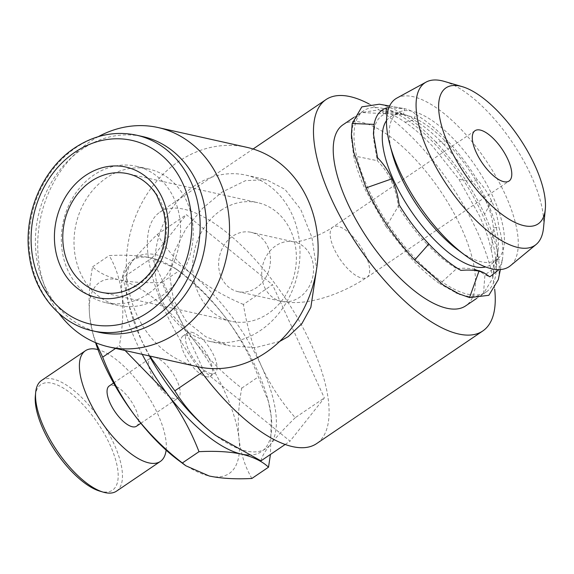 <?xml version="1.0" encoding="UTF-8"?>
<svg xmlns="http://www.w3.org/2000/svg" width="574" height="574" viewBox="0 0 574 574"><rect width="100%" height="100%" fill="white"/><g stroke="black" fill="none" stroke-linecap="round" stroke-linejoin="round"><path stroke-width="0.43" stroke-dasharray="2.87 2.15" d="M136.49 426.224A24.302 9.665 55.9 0 0 133.398 404.785A24.302 9.665 55.9 0 0 113.401 385.463A24.302 9.665 55.9 0 0 109.218 385.986M154.93 357.315A24.302 9.665 -124.1 0 1 174.934 376.63A24.302 9.665 -124.1 0 1 178.019 398.076A24.302 9.665 -124.1 0 1 173.836 398.6A24.302 9.665 -124.1 0 1 153.839 379.285A24.302 9.665 -124.1 0 1 150.747 357.839A24.302 9.665 -124.1 0 1 154.93 357.315M116.515 491.15A66.842 26.583 55.9 0 0 108.02 432.179A66.842 26.583 55.9 0 0 53.016 379.048A66.842 26.583 55.9 0 0 41.507 380.497M166.116 450.131A66.842 26.583 55.9 0 0 144.856 391.188A66.842 26.583 55.9 0 0 97.989 349.609M35.337 395.967A63.8 25.378 -124.1 0 1 51.89 383.195A63.8 25.378 -124.1 0 1 109.978 444.807A63.8 25.378 -124.1 0 1 101.512 491.581A63.8 25.378 -124.1 0 1 99.854 491.15M267.606 246.346A30.379 25.679 102.6 0 1 264.729 279.172A30.379 25.679 102.6 0 1 237.923 291.635A30.379 25.679 102.6 0 1 221.456 277.622A30.379 25.679 102.6 0 1 224.341 244.789A30.379 25.679 102.6 0 1 251.147 232.327A30.379 25.679 102.6 0 1 267.606 246.346M194.342 185.911A85.067 71.908 -77.4 0 0 155.26 273.238A85.067 71.908 -77.4 0 0 208.914 341.2A85.067 71.908 -77.4 0 0 260.503 330.423A85.067 71.908 -77.4 0 0 299.585 243.096A85.067 71.908 -77.4 0 0 245.93 175.135A85.067 71.908 -77.4 0 0 194.342 185.911M246.691 147.296A112.411 95.019 -77.4 0 0 178.514 161.531A112.411 95.019 -77.4 0 0 126.876 276.926A112.411 95.019 -77.4 0 0 197.779 366.729M220.904 210.371A60.765 51.366 102.6 0 1 257.755 202.672A60.765 51.366 102.6 0 1 296.076 251.218A60.765 51.366 102.6 0 1 268.166 313.598A60.765 51.366 102.6 0 1 231.315 321.289A60.765 51.366 102.6 0 1 192.986 272.743A60.765 51.366 102.6 0 1 220.904 210.371M444.283 81.4A98.14 39.039 -124.1 0 1 531.079 175.515A98.14 39.039 -124.1 0 1 543.521 227.813M386.496 120.64A89.322 35.531 -124.1 0 1 391.382 116.271A89.322 35.531 -124.1 0 1 407.935 115.639A89.322 35.531 -124.1 0 1 486.931 201.295A89.322 35.531 -124.1 0 1 498.261 248.894A89.322 35.531 -124.1 0 1 491.545 264.04A89.322 35.531 -124.1 0 1 485.669 266.953M368.077 188.516A109.376 43.502 -124.1 0 1 363.751 110.696A109.376 43.502 -124.1 0 1 385.434 109.067A109.376 43.502 -124.1 0 1 482.16 213.944A109.376 43.502 -124.1 0 1 496.029 272.234A109.376 43.502 -124.1 0 1 486.487 291.771A109.376 43.502 -124.1 0 1 368.077 188.516M392.085 152.949A88.575 35.236 -124.1 0 1 398.256 112.511A88.575 35.236 -124.1 0 1 493.001 196.825A88.575 35.236 -124.1 0 1 497.579 259.053A88.575 35.236 -124.1 0 1 457.729 249.798M396.856 98.089A101.311 40.295 -124.1 0 1 505.22 194.521A101.311 40.295 -124.1 0 1 510.458 265.69M342.987 124.773A109.376 43.502 -124.1 0 1 461.388 228.022A109.376 43.502 -124.1 0 1 465.715 305.842M99.137 332.296A100.256 84.751 102.6 0 1 35.897 252.194A100.256 84.751 102.6 0 1 81.96 149.276A100.256 84.751 102.6 0 1 142.761 136.576M148.128 293.788A69.877 59.065 102.6 0 1 105.745 302.642A69.877 59.065 102.6 0 1 61.676 246.813A69.877 59.065 102.6 0 1 93.777 175.077A69.877 59.065 102.6 0 1 136.153 166.23A69.877 59.065 102.6 0 1 180.229 222.059A69.877 59.065 102.6 0 1 148.128 293.788M160.799 296.615A69.877 59.065 102.6 0 1 118.423 305.461A69.877 59.065 102.6 0 1 74.347 249.64A69.877 59.065 102.6 0 1 106.448 177.904A69.877 59.065 102.6 0 1 148.831 169.057A69.877 59.065 102.6 0 1 192.9 224.886A69.877 59.065 102.6 0 1 160.799 296.615M98.341 136.641A112.411 95.019 -77.4 0 0 89.91 141.778A112.411 95.019 -77.4 0 0 58.95 313.368M206.138 376.709A24.302 9.665 55.9 0 0 210.328 376.178A24.302 9.665 55.9 0 0 207.236 354.739A24.302 9.665 55.9 0 0 187.239 335.417A24.302 9.665 55.9 0 0 183.049 335.941A24.302 9.665 55.9 0 0 186.141 357.387A24.302 9.665 55.9 0 0 206.138 376.709M191.852 332.289A24.302 9.665 -124.1 0 1 211.849 351.611A24.302 9.665 -124.1 0 1 214.941 373.05A24.302 9.665 -124.1 0 1 210.751 373.581A24.302 9.665 -124.1 0 1 190.755 354.258A24.302 9.665 -124.1 0 1 187.669 332.812A24.302 9.665 -124.1 0 1 191.852 332.289M260.976 460.857C261.557 457.205 264.664 451.781 270.289 444.57A115.453 45.92 -124.1 0 1 246.203 450.999A115.453 45.92 -124.1 0 1 215.924 435.68M279.617 341.465L255.193 347.657L229.5 345.792L205.714 336.723L186.155 321.081L173.542 300.023L169.689 275.915L174.36 251.541L185.919 228.667L202.486 208.434L222.073 192.089L245.607 180.623L266.515 179.727L284.948 189.341L300.69 209.295L311.94 237.471L316.626 268.89M197.478 366.664A139.755 55.592 -124.1 0 1 159.809 212.222A139.755 55.592 -124.1 0 1 183.874 209.201A139.755 55.592 -124.1 0 1 298.875 320.285A139.755 55.592 -124.1 0 1 316.633 443.594M369.197 104.03A139.755 55.592 -124.1 0 1 494.695 289.181M149.362 355.937A115.453 45.92 -124.1 0 1 141.096 339.514A115.453 45.92 -124.1 0 1 129.982 309.171A115.453 45.92 -124.1 0 1 132.314 261.299A115.453 45.92 -124.1 0 1 192.527 274.716A115.453 45.92 -124.1 0 1 261.507 366.356C252.854 346.789 246.82 326.147 243.419 304.428L272.507 284.711L324.353 397.947L290.064 441.148L203.935 371.105L152.088 257.87L186.378 214.676L272.507 284.711M295.266 417.664C284.668 428.096 276.345 437.065 270.289 444.57A115.453 45.92 55.9 0 0 261.507 366.356C270.483 385.398 281.734 402.496 295.266 417.664L324.353 397.947M243.419 304.428C224.341 296.392 207.379 286.491 192.527 274.716C178.055 262.634 166.309 249.195 157.29 234.393C146.679 244.84 138.356 253.808 132.314 261.299C126.682 268.517 123.575 273.949 123.008 277.586L152.088 257.87M123.008 277.586L128.856 304.938L141.096 339.514L149.635 356.002M201.797 372.555L203.935 371.105M157.29 234.393L186.378 214.676M285.178 444.463L290.064 441.148M142.223 354.345A115.453 45.92 -124.1 0 1 122.097 295.409A115.453 45.92 -124.1 0 1 151.787 257.999A115.453 45.92 -124.1 0 1 182.453 273.604A115.453 45.92 -124.1 0 1 226.378 318.649A115.453 45.92 -124.1 0 1 268.008 399.827A115.453 45.92 -124.1 0 1 271.28 416.717A115.453 45.92 -124.1 0 1 248.312 455.024M125.118 350.535L119.335 345.871C122.7 327.732 123.618 310.907 122.097 295.409C120.16 280.155 115.862 266.867 109.196 255.559C125.627 254.691 139.819 255.509 151.787 257.999L175.278 268.273L178.722 271.057C196.738 284.926 212.624 300.798 226.378 318.649C239.753 336.83 250.415 356.239 258.379 376.867L268.438 401.441L271.28 416.717L270.44 454.45M95.564 342.649A115.453 45.92 -124.1 0 1 93.06 334.19A115.453 45.92 -124.1 0 1 89.795 317.3A115.453 45.92 -124.1 0 1 119.485 279.89A115.453 45.92 -124.1 0 1 194.077 340.547A115.453 45.92 -124.1 0 1 238.978 438.615A115.453 45.92 -124.1 0 1 209.28 476.018A115.453 45.92 -124.1 0 1 178.614 460.42M251.871 478.465C245.206 467.114 240.901 453.833 238.978 438.615C237.457 423.074 238.375 406.249 241.74 388.146C223.717 374.27 207.831 358.406 194.077 340.547C180.71 322.366 170.04 302.964 162.076 282.336C145.832 283.204 131.633 282.394 119.485 279.89C107.912 277.134 98.936 272.786 92.558 266.838C89.2 284.984 88.274 301.802 89.795 317.3L92.636 332.576L95.944 342.807M92.558 266.838L109.196 255.559M162.076 282.336L178.722 271.057M115.589 348.411L119.335 345.871M241.74 388.146L258.379 376.867M460.649 270.261L456.689 268.56C446.873 262.842 436.792 254.512 426.446 243.577L428.857 243.986M488.302 276.209L484.93 274.853L478.831 270.619L474.411 269.271C469.554 268.194 463.649 267.958 456.689 268.56L439.935 283.8L455.964 292.769L464.947 295.71C472.538 297.361 478.723 296.629 483.495 293.508L492.571 278.526L496.575 259.211L502.293 260.359L498.964 269.601M399.102 204.796L386.166 226.759L412.268 259.584C421.675 269.529 430.895 277.594 439.935 283.8M498.289 279.646L502.293 260.359C503.85 251.477 502.702 240.37 498.842 227.031L493.425 227.878C496.991 240.398 498.038 250.845 496.575 259.211M483.495 293.508L484.93 274.853L492.291 269.615L496.402 260.079M498.483 278.67C501.124 262.203 496.496 240.743 484.592 214.296L491.667 201.043L486.494 202.443C490.103 210.349 492.413 218.823 493.425 227.878L491.33 250.199C493.618 260.811 494.099 269.923 492.765 277.529L492.571 278.526M484.592 214.296C472.23 187.748 456.029 163.705 435.989 142.18L447.533 140.752C458.497 152.419 468.42 165.484 477.288 179.942C483.172 185.94 487.965 192.979 491.667 201.043C495.355 209.123 497.751 217.783 498.842 227.031M491.33 250.199C489.041 239.588 485.073 228.086 479.419 215.695L458.848 179.246L432.739 146.427C423.332 136.483 414.112 128.411 405.072 122.212C396.031 116.013 387.694 112.045 380.06 110.301L401.908 114.111L385.8 113.724C379.586 115.869 375.705 121.078 374.155 129.365L373.523 138.463L373.416 133.857M477.288 179.942L472.366 181.886C463.971 168.29 454.615 155.992 444.283 144.992L447.533 140.752C436.556 129.143 425.865 120.346 415.454 114.362L414.033 120.016C423.856 125.735 433.937 134.065 444.283 144.992M486.494 202.443C482.87 194.55 478.164 187.698 472.366 181.886L458.848 179.246M405.072 122.212L414.033 120.016C411.867 117.376 408.358 115.517 403.515 114.427L404.605 108.701L381.143 104.568C397.581 108.572 415.863 121.107 435.989 142.18M388.792 107.754L404.605 108.701C409.556 109.806 413.172 111.693 415.454 114.362M379.349 104.21L381.143 104.568M403.515 114.427L401.908 114.111M377.541 157.714L377.305 160.698L353.677 155.805L351.518 138.671L352.249 128.483C353.649 120.949 356.734 115.625 361.512 112.504L378.309 109.95M385.8 113.724L361.512 112.504M391.92 178.815L391.432 181.255C387.809 173.362 383.095 166.51 377.305 160.698L373.523 138.463M353.677 155.805C355.966 166.417 359.934 177.926 365.588 190.317L386.166 226.759M391.432 181.255C395.041 189.155 397.344 197.635 398.356 206.69C406.751 220.287 416.114 232.585 426.446 243.577M264.557 287.23A30.379 25.679 -77.4 0 0 281.023 301.242A30.379 25.679 -77.4 0 0 307.822 288.779A30.379 25.679 -77.4 0 0 310.706 255.947A30.379 25.679 -77.4 0 0 294.24 241.934A30.379 25.679 -77.4 0 0 267.434 254.397A30.379 25.679 -77.4 0 0 264.557 287.23M365.746 255.746A30.379 12.083 -124.1 0 1 366.944 277.364A30.379 12.083 -124.1 0 1 334.054 248.686A30.379 12.083 -124.1 0 1 332.855 227.067A30.379 12.083 -124.1 0 1 365.746 255.746M231.315 321.289L101.39 292.331A60.765 51.366 -77.4 0 0 138.241 284.632A60.765 51.366 -77.4 0 0 166.159 222.26A60.765 51.366 -77.4 0 0 127.83 173.714L257.755 202.672M92.801 330.882A100.256 84.751 102.6 0 1 29.561 250.781A100.256 84.751 102.6 0 1 75.625 147.862A100.256 84.751 102.6 0 1 136.425 135.163M237.923 291.635L281.023 301.242C305.798 306.717 340.554 294.849 366.944 277.364L509.081 181.025M140.86 423.26L178.019 398.076M407.935 115.639L385.434 109.067M398.256 112.511L391.382 116.271M363.751 110.696L353.828 117.426M105.745 302.642L118.423 305.461M210.328 376.178L214.941 373.05M208.914 341.2L229.5 345.785M159.809 212.222L253.091 148.996M245.93 175.135L266.515 179.727M129.982 309.171L128.856 304.938M183.049 335.941L187.669 332.812M136.153 166.23L148.831 169.057M486.487 291.771L476.556 298.494M497.579 259.053L491.545 264.04M498.261 248.894L496.029 272.234M474.985 130.728L332.855 227.067C321.325 235.448 299.929 242.537 293.601 241.819L251.147 232.327M182.453 273.604L175.278 268.28M268.008 399.827L268.438 401.441M113.587 383.023L150.747 357.839M93.06 334.19L92.636 332.576M458.698 269.421L460.8 270.332M500.801 267.513L500.385 269.536M402.683 108.335L389.552 106.018"/><path stroke-width="0.86" d="M113.587 383.023L109.218 385.986A24.302 9.665 55.9 0 0 112.303 407.432A24.302 9.665 55.9 0 0 132.3 426.755A24.302 9.665 55.9 0 0 136.49 426.224L140.86 423.26M97.989 349.609A66.842 26.583 55.9 0 0 96.855 349.336A66.842 26.583 55.9 0 0 85.354 350.779L41.507 380.497A66.842 26.583 55.9 0 0 35.674 392.429A66.842 26.583 55.9 0 0 57.005 450.741A66.842 26.583 55.9 0 0 103.263 492.148A66.842 26.583 55.9 0 0 105.006 492.6A66.842 26.583 55.9 0 0 116.515 491.15L160.354 461.439A66.842 26.583 55.9 0 0 166.116 450.131M85.354 350.779A66.842 26.583 55.9 0 0 93.842 409.757A66.842 26.583 55.9 0 0 148.845 462.881A66.842 26.583 55.9 0 0 160.354 461.439M507.875 159.407A30.379 12.083 -124.1 0 1 509.081 181.025A30.379 12.083 -124.1 0 1 476.19 152.347A30.379 12.083 -124.1 0 1 474.985 130.728A30.379 12.083 -124.1 0 1 507.875 159.407M58.95 313.368A112.411 95.019 -77.4 0 0 109.168 346.976L197.779 366.729A112.411 95.019 -77.4 0 0 265.949 352.493A112.411 95.019 -77.4 0 0 317.594 237.098A112.411 95.019 -77.4 0 0 246.691 147.296L158.08 127.543A112.411 95.019 -77.4 0 0 98.341 136.641M534.882 165.427A82.161 32.682 55.9 0 0 462.221 86.645A82.161 32.682 55.9 0 0 449.191 146.327A82.161 32.682 55.9 0 0 506.763 217.776A82.161 32.682 55.9 0 0 545.3 209.216A82.161 32.682 55.9 0 0 534.882 165.427M545.3 209.216L543.521 227.813A98.14 39.039 -124.1 0 1 536.145 244.452A98.14 39.039 -124.1 0 1 428.713 152.698A98.14 39.039 -124.1 0 1 426.102 82.096A98.14 39.039 -124.1 0 1 444.283 81.4L462.221 86.645M485.669 266.953A89.322 35.531 -124.1 0 1 393.764 180.523A89.322 35.531 -124.1 0 1 386.496 120.64M536.145 244.452L510.458 265.69A101.311 40.295 -124.1 0 1 464.883 255.107L457.729 249.798A88.575 35.236 -124.1 0 1 400.616 176.232A88.575 35.236 -124.1 0 1 392.085 152.949L389.803 144.339A101.311 40.295 -124.1 0 1 396.856 98.089L426.102 82.096M464.883 255.107A101.311 40.295 -124.1 0 1 399.561 170.973A101.311 40.295 -124.1 0 1 389.803 144.339M476.556 298.494L465.715 305.842A109.376 43.502 -124.1 0 1 347.313 202.593A109.376 43.502 -124.1 0 1 342.987 124.773L353.828 117.426M159.938 319.596A100.256 84.751 102.6 0 1 99.137 332.296L92.801 330.882A100.256 84.751 102.6 0 0 153.602 318.183A100.256 84.751 102.6 0 0 199.666 215.264A100.256 84.751 102.6 0 0 136.425 135.163L142.761 136.576A100.256 84.751 102.6 0 1 206.001 216.678A100.256 84.751 102.6 0 1 159.938 319.596M109.168 346.976A112.411 95.019 -77.4 0 0 177.344 332.741A112.411 95.019 -77.4 0 0 228.983 217.345A112.411 95.019 -77.4 0 0 158.08 127.543M215.924 435.68A115.453 45.92 -124.1 0 1 215.537 435.393A115.453 45.92 -124.1 0 1 210.084 431.153L215.709 435.523L260.976 460.857L285.178 444.463M316.626 268.89L310.85 307.334L301.867 323.686L288.234 336.608L279.617 341.465M494.695 289.181A139.755 55.592 -124.1 0 1 482.763 330.99L316.633 443.594A139.755 55.592 -124.1 0 1 292.568 446.622A139.755 55.592 -124.1 0 1 197.478 366.664M482.763 330.99A139.755 55.592 -124.1 0 1 458.705 334.018A139.755 55.592 -124.1 0 1 343.697 222.927A139.755 55.592 -124.1 0 1 325.939 99.625A139.755 55.592 -124.1 0 1 350.004 96.597A139.755 55.592 -124.1 0 1 369.197 104.03M149.635 356.002L174.848 390.822C183.895 405.66 195.634 419.099 210.084 431.153A115.453 45.92 -124.1 0 1 149.362 355.937M174.848 390.822L201.797 372.555M248.312 455.024A115.453 45.92 -124.1 0 1 241.582 454.127A115.453 45.92 -124.1 0 1 166.998 393.47A115.453 45.92 -124.1 0 1 142.223 354.345M270.44 454.45L268.517 467.186C262.246 461.288 253.27 456.94 241.582 454.127C229.614 451.638 215.422 450.82 198.991 451.688C191.006 431.009 180.336 411.608 166.998 393.47L125.118 350.535M103.263 492.148L99.854 491.15A63.8 25.378 -124.1 0 1 55.7 451.623A63.8 25.378 -124.1 0 1 35.337 395.967L35.674 392.429M95.944 342.807L102.696 357.15C110.682 377.828 121.351 397.23 134.689 415.368C148.479 433.262 164.372 449.126 182.353 462.967L185.789 465.744L178.614 460.42A115.453 45.92 -124.1 0 1 134.689 415.368A115.453 45.92 -124.1 0 1 95.564 342.649M185.789 465.744L209.28 476.018C221.428 478.522 235.62 479.333 251.871 478.465L268.517 467.186M102.696 357.15L115.589 348.411M182.353 462.967L198.991 451.688M474.411 269.271L478.981 271.165L469.525 297.605L455.964 292.769M478.831 270.619L483.602 272.571L478.981 271.165C474.024 270.06 468.004 269.802 460.929 270.383L460.8 270.332M460.649 270.261L460.929 270.383C450.525 264.392 439.835 255.588 428.857 243.986L414.679 259.993L443.48 285.199L460.169 294.541M483.602 272.571L489.837 276.826L498.964 269.601M500.385 269.536L498.289 279.646L488.833 295.309L469.525 297.605M388.792 107.754L386.553 107.919C379.888 110.1 375.74 115.589 374.097 124.386L374.155 129.365M389.552 106.018L379.349 104.21L361.835 106.864L352.185 123.496L374.097 124.386L373.416 133.857L377.541 157.714C383.425 163.712 388.218 170.743 391.92 178.815L366.076 187.877L353.677 151.945L351.424 134.108L351.518 138.671M386.553 107.919L385.8 113.724M352.185 123.496L351.424 134.108M391.92 178.815C395.608 186.894 398.004 195.555 399.102 204.796C407.978 219.254 417.894 232.319 428.857 243.986M414.679 259.993C394.639 238.468 378.438 214.425 366.076 187.877M137.437 289.088A66.842 56.496 102.6 0 1 60.679 266.723A66.842 56.496 102.6 0 1 85.447 175.544A66.842 56.496 102.6 0 1 162.205 197.908A66.842 56.496 102.6 0 1 137.437 289.088M90.979 181.413A60.765 51.366 -77.4 0 0 63.068 243.785A60.765 51.366 -77.4 0 0 101.39 292.331C113.616 294.928 125.548 292.41 137.193 284.769C150.56 275.398 159.407 261.945 163.741 244.395C166.238 233.202 166.173 222.296 163.54 211.67L156.709 195.225C149.419 183.666 139.798 176.498 127.83 173.714A60.765 51.366 -77.4 0 0 90.979 181.413M148.07 312.313A94.186 79.614 102.6 0 1 39.915 280.801A94.186 79.614 102.6 0 1 74.814 152.318A94.186 79.614 102.6 0 1 182.97 183.831A94.186 79.614 102.6 0 1 148.07 312.313M136.425 135.163C114.865 130.707 94.251 134.983 74.577 147.992C41.859 169.502 22.759 215.458 29.396 256.284C34.54 293.443 60.335 324.088 92.801 330.882M253.091 148.996L325.939 99.625"/></g></svg>
